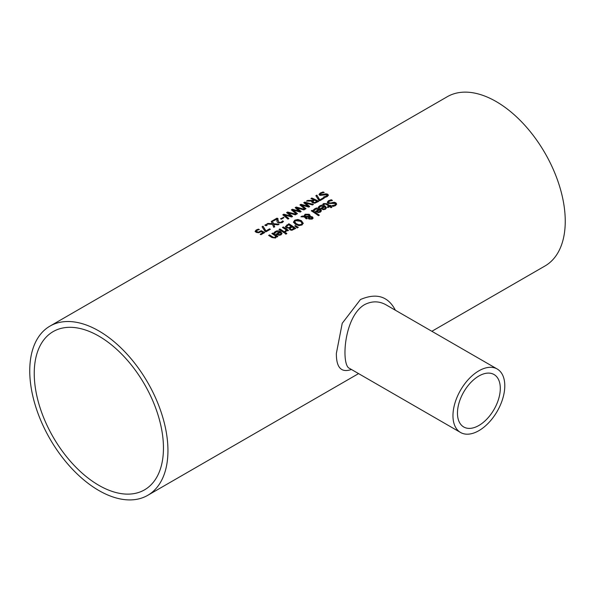 <?xml version="1.0" encoding="UTF-8"?>
<svg xmlns="http://www.w3.org/2000/svg" width="595" height="595" viewBox="0 0 595 595"><rect width="100%" height="100%" fill="white"/><g stroke="black" fill="none" stroke-linecap="round" stroke-linejoin="round"><path stroke-width="0.89" d="M260.528 234.46L263.072 232.593A97.721 56.421 -120 0 0 261.227 231.656L258.609 232.749L256.229 232.37L255.173 231.224M256.4 231.395L257.174 232.229L258.565 232.466L261.212 231.098A97.23 56.138 60 0 1 264.411 232.719M255.173 231.678L256.192 230.414L258.394 229.529A97.23 56.138 60 0 1 258.788 229.7M255.173 231.276L256.192 230.005L258.394 229.127A97.721 56.421 60 0 1 259.375 229.551L256.981 230.362L256.4 231.12L258.565 232.466M258.565 232.065L261.212 230.696L261.212 231.098M261.212 230.696A97.721 56.421 60 0 1 264.775 232.511L260.982 234.698A97.721 56.421 -120 0 0 260.171 234.266L263.072 232.593M258.394 229.127L258.394 229.529M318.451 207.454L319.783 206.16L325.071 206.353L326.417 208.027M324.126 206.428L320.556 206.227L319.403 207.648A97.721 56.421 -120 0 0 318.451 207.053L321.151 205.208L323.472 205.23L325.071 205.952L326.432 207.826L325.443 209.217L323.368 209.685L321.017 208.808A97.721 56.421 -120 0 0 320.541 208.495L324.126 206.428L320.861 208.711M323.397 208.979L324.773 208.689L325.406 207.811L324.773 209.09L323.397 209.38L322.059 208.443L323.397 209.38M325.406 207.811L324.796 206.867L322.059 208.443M313.446 210.34L314.785 209.046L320.073 209.239L321.419 210.913M315.863 211.597L319.128 209.314L315.558 209.113L314.398 210.533A97.721 56.421 -120 0 0 313.446 209.938L316.146 208.094L318.474 208.116L320.073 208.845L321.434 210.719L320.445 212.103L318.362 212.571L316.012 211.701A97.721 56.421 -120 0 0 315.536 211.381L319.128 209.314M318.392 212.266L319.775 211.976L320.4 211.099L319.79 209.752L317.053 211.337L318.392 212.266L320.4 210.697M317.053 211.337L318.392 211.865M331.311 199.742A97.721 56.421 60 0 1 332.464 200.463L329.37 201.17L328.522 202.136L328.983 202.791L330.894 202.992L334.204 202.226L335.9 202.828L336.666 204.063L335.558 205.587L333.051 206.443A97.721 56.421 -120 0 0 331.958 205.662L334.702 205.044L335.431 204.234L335.037 203.445L328.172 203.438L327.332 202.144L328.507 200.716L331.311 199.742L331.311 200.136A97.23 56.138 60 0 1 331.913 200.515M327.332 202.545L328.507 201.117L331.311 200.136M328.559 202.33L328.983 203.192L330.894 203.393L334.204 202.627L335.9 203.23L336.651 204.271M332.456 202.479L332.456 202.88M334.204 202.226L334.204 202.627M332.025 206.026L334.702 205.446L335.416 204.293M311.594 211.024L312.137 210.719A97.23 56.138 60 0 1 319.046 215.36M312.137 210.318A97.721 56.421 60 0 1 319.351 215.182L318.481 215.688A97.721 56.421 -120 0 0 311.259 210.823L312.137 210.318L312.137 210.719M322.84 204.591L323.665 203.944L326.863 204.13A97.23 56.138 60 0 1 329.742 206.034L330.329 205.699A97.23 56.138 60 0 1 330.731 205.982M329.742 205.632L330.329 205.297A97.721 56.421 60 0 1 331.051 205.796L330.463 206.138A97.721 56.421 60 0 1 331.95 207.201L331.073 207.7A97.721 56.421 -120 0 0 329.585 206.643L327.979 207.566A97.721 56.421 -120 0 0 327.257 207.067L328.864 206.138A97.721 56.421 -120 0 0 326.395 204.487L325.264 203.921L323.62 204.673A97.721 56.421 -120 0 0 322.84 204.189L323.665 203.542L326.863 203.728A97.721 56.421 60 0 1 329.742 205.632L329.742 206.034M330.329 205.297L330.329 205.699M330.463 206.138L330.463 206.539A97.23 56.138 60 0 1 331.638 207.38M328.864 206.138L327.57 207.283M293.484 222.433L294.77 220.567L297.939 219.867L301.42 221.117L303.257 223.445M294.756 221.995L296.273 224.092L298.928 225.2L301.167 224.836L301.985 223.437M301.985 223.036L300.468 221.266L295.559 220.663L294.733 221.786L296.273 223.69L298.928 224.798L301.167 224.434L301.992 223.475M303.264 223.207L301.97 225.007L298.809 225.617L295.313 224.241L293.484 222.039L294.77 220.172L297.939 219.466L301.42 220.715L303.257 223.37M302.126 216.097L304.067 216.163L305.027 214.245L309.229 214.282L310.092 215.353L309.965 216.357L312.435 216.885L313.059 217.949L312.204 219.094L309.028 219.072L308.351 218.253L308.641 217.108L305.332 216.937L307.243 218.32L306.336 218.841A97.721 56.421 -120 0 0 305.882 218.536L304.305 216.892L300.944 216.781L302.126 216.097L302.126 216.491L304.067 216.565L305.027 214.646L309.229 214.683L310.107 215.836M301.598 216.796L302.126 216.491M304.015 215.717L304.067 216.565M305.332 216.937L307.243 218.722M308.641 217.108L308.351 218.655M310.092 215.754L309.965 216.758L312.435 217.287L313.059 218.35M304.841 216.052L304.878 216.587L309.192 216.788L308.493 214.981L305.533 214.862L304.878 216.193L309.192 216.387L309.192 215.792M309.192 216.788L309.192 216.186L309.192 216.788M309.407 217.086L309.274 218.268L309.846 218.886L311.661 219.057L311.572 217.443L309.407 217.086L309.846 218.484L311.661 218.655L312.033 218.134L311.661 219.057L311.572 217.844M309.407 217.48L309.274 218.268L309.407 217.48M295.053 226.145L297.954 227.535M295.388 225.55L298.281 227.35L297.247 227.945L294.763 225.914L295.388 225.55L295.388 225.951M285.421 226.576L288.843 223.765A97.721 56.421 60 0 1 295.752 228.406L291.833 230.302L289.839 229.804L289.326 228.227A97.721 56.421 -120 0 0 289.296 228.205L286.284 227.811L285.436 226.755M285.436 226.799L288.843 224.159A97.23 56.138 60 0 1 295.447 228.577M288.843 223.765L288.843 224.159M288.835 227.61L291.267 226.435L288.835 228.011L287.199 227.231L288.835 228.011M291.267 226.435A97.721 56.421 -120 0 0 288.709 224.776L286.693 226.293L287.199 227.632M286.693 226.293L287.199 227.231M291.743 229.469L294.056 228.368L291.743 229.871L290.665 229.164L291.743 229.871M294.056 228.368A97.721 56.421 -120 0 0 292.033 226.948L290.159 228.324L290.665 229.566M290.159 228.324L290.665 229.164M282.774 227.669L283.317 227.357A97.23 56.138 60 0 1 288.181 230.548M283.317 226.955A97.721 56.421 60 0 1 288.501 230.362L287.623 230.867A97.721 56.421 -120 0 0 286.85 230.332L285.719 231.931A97.721 56.421 -120 0 0 284.812 231.299L285.369 231.031L285.369 231.433L286.121 229.834A97.721 56.421 -120 0 0 282.439 227.461L283.317 226.955L283.317 227.357M285.369 231.031L286.121 229.834M279.873 228.941A97.721 56.421 60 0 1 285.057 232.347L284.179 232.853A97.721 56.421 -120 0 0 278.995 229.447L279.873 228.941L279.873 229.343A97.23 56.138 60 0 1 284.737 232.533M279.33 229.655L279.873 229.343M285.295 233.723L285.972 233.329A97.23 56.138 60 0 1 286.574 233.761M285.972 232.928A97.721 56.421 60 0 1 286.879 233.582L285.89 234.155A97.721 56.421 -120 0 0 284.983 233.5L285.972 232.928L285.972 233.329M274.012 233.106L275.344 231.819L280.639 232.013L281.978 233.679M279.687 232.08L276.117 231.879L274.964 233.307A97.721 56.421 -120 0 0 274.012 232.704L276.712 230.867L279.033 230.89L280.639 231.611L281.993 233.485L281.004 234.876L278.929 235.337L276.578 234.467A97.721 56.421 -120 0 0 276.102 234.155L279.687 232.08L276.422 234.363M278.958 234.631L280.342 234.348L280.966 233.463L280.342 234.75L278.958 235.032L277.62 234.103L278.958 235.032M280.966 233.463L280.357 232.519L277.62 234.103M319.084 194.751L320.259 193.442L323.07 192.363A97.23 56.138 60 0 1 323.554 192.572M323.777 197.272L326.454 196.551L326.796 195.16M326.796 194.766L319.924 195.361L319.084 194.349L320.259 193.04L323.07 191.962A97.721 56.421 60 0 1 324.223 192.468L321.122 193.338L320.735 194.743L325.963 193.799L327.659 194.163L328.418 195.145L327.31 196.543L324.811 197.488A97.721 56.421 -120 0 0 323.71 196.908L326.454 196.149L326.796 194.766L327.161 195.487M320.333 194.424L320.735 195.145L322.646 195.138L325.963 194.201L327.659 194.565L328.403 195.353M325.963 193.799L325.963 194.201M324.208 194.163L324.208 194.565M320.281 194.632L320.735 195.145M323.07 191.962L323.07 192.363M272.004 237.584A97.721 56.421 -120 0 0 268.642 235.427L269.513 234.921L269.513 235.322A97.23 56.138 60 0 1 272.473 237.212L273.797 237.888L275.002 237.688L275.716 236.081A97.721 56.421 -120 0 0 271.841 233.582L272.711 233.076A97.721 56.421 60 0 1 277.902 236.483L277.025 236.988A97.721 56.421 -120 0 0 276.452 236.587L275.597 238L272.004 237.584M268.977 235.635L269.513 235.322M269.513 234.921A97.721 56.421 60 0 1 272.473 236.81L273.797 237.494L275.002 237.286L275.716 236.081M272.711 233.076L272.711 233.478A97.23 56.138 60 0 1 277.582 236.661M272.175 233.783L272.711 233.478M314.785 202.895L317.031 201.452A97.721 56.421 -120 0 0 314.435 200.151L312.739 201.504L314.785 202.895L313.431 202.672L312.739 201.534M311.661 201.988L311.951 201.043L306.485 201.117L307.682 200.426L312.613 200.389L313.669 199.786A97.721 56.421 -120 0 0 310.917 198.559L311.832 198.031L311.832 198.433A97.23 56.138 60 0 1 318.385 201.556M311.319 198.73L311.832 198.433M307.221 201.095L312.613 200.79L313.669 199.786M314.785 202.493L317.031 201.452M311.832 198.031A97.721 56.421 60 0 1 318.742 201.348L314.844 203.2L312.546 202.865L311.639 201.787L311.951 201.043M312.613 200.389L312.613 200.79M307.682 200.426L307.682 200.827M316.852 195.13L319.79 199.846L323.36 197.785A97.721 56.421 60 0 1 324.171 198.217L319.783 200.746A97.721 56.421 -120 0 0 318.749 200.195L315.863 195.703L316.852 195.13L319.79 200.24L323.36 198.18A97.23 56.138 60 0 1 323.814 198.425M316.064 195.993L316.852 195.532M323.36 197.785L323.36 198.18M319.79 199.846L319.79 200.24M301.591 205.067L306.009 208.704L305.101 209.224L299.932 204.903L300.958 204.308L308.098 206.19L303.733 202.709L304.752 202.121L313.424 204.42L312.479 204.963L305.361 202.954L309.712 206.562L308.775 207.105L301.591 205.067L305.733 208.86M305.361 202.954L309.437 206.718M304.038 202.932L304.752 202.523L312.977 204.68M300.23 205.134L300.958 204.71L308.098 206.591L308.098 206.19M304.752 202.121L304.752 202.523M300.958 204.308L300.958 204.71M296.184 207.067L304.856 209.366L303.911 209.909L296.793 207.9L301.144 211.508L300.207 212.051L293.03 210.013L297.441 213.65L296.541 214.17L291.364 209.849L292.39 209.254L292.39 209.656L299.53 211.537L295.165 207.655L296.184 207.067L296.184 207.469L304.409 209.626M291.662 210.08L292.39 209.656M292.39 209.254L299.53 211.136M295.47 207.878L296.184 207.469M293.03 210.013L297.165 213.806M296.793 207.9L300.877 211.664M284.462 214.959L288.873 218.596L287.973 219.116L282.796 214.795L283.83 214.2L290.97 216.089L286.597 212.601L287.616 212.013L296.288 214.312L295.343 214.855L288.225 212.854L292.576 216.454L291.647 216.996L284.462 214.959L288.597 218.752M288.225 212.854L292.309 216.61M286.902 212.824L287.616 212.415L295.841 214.572M283.101 215.026L283.83 214.602L290.97 216.483L290.97 216.089M287.616 212.013L287.616 212.415M283.83 214.2L283.83 214.602M283.123 217.264A97.721 56.421 60 0 1 283.964 217.666L281.346 219.176A97.721 56.421 -120 0 0 280.505 218.774L283.123 217.666A97.23 56.138 60 0 1 283.584 217.882M280.892 218.953L283.123 217.666M276.861 220.455L276.92 218.997L273.522 220.953A97.721 56.421 -120 0 0 272.726 220.611L276.987 218.149A97.721 56.421 60 0 1 277.962 218.573L277.962 220.284L279.055 222.277L280.267 222.53L282.149 221.504L282.149 221.905L282.491 221.288A97.23 56.138 60 0 1 283.265 221.697M277.932 219.8L279.055 222.679L280.267 222.924L282.149 221.905M273.127 220.782L276.987 218.551A97.23 56.138 60 0 1 277.947 218.96M282.491 220.894A97.721 56.421 60 0 1 283.48 221.407L282.127 222.656L278.163 222.85L277.144 221.95L276.861 220.254M277.925 219.994L277.962 220.686M276.883 220.857L276.92 218.997M276.987 218.149L276.987 218.551M272.265 220.871L273.522 223.705L279.107 224.233L278.051 224.843L273.7 224.397L274.726 226.762L273.737 227.335L272.495 224.352L266.828 224.01L267.876 223.408L267.876 223.809L272.317 224.062L271.275 221.444L272.265 220.871L273.522 224.107L278.527 224.568M267.475 224.04L267.876 223.809M267.876 223.408L272.317 223.661M273.7 224.397L274.592 226.836M271.424 221.764L272.265 221.28M273.522 223.705L273.522 224.107M265.199 225.356L265.906 224.947A97.23 56.138 60 0 1 266.835 225.341M265.906 224.546A97.721 56.421 60 0 1 267.229 225.118L266.121 225.758A97.721 56.421 -120 0 0 264.797 225.185L265.906 224.546L265.906 224.947M263.042 226.197L265.98 230.912L269.55 228.852A97.721 56.421 60 0 1 270.361 229.283L265.972 231.812A97.721 56.421 -120 0 0 264.939 231.262L262.053 226.769L263.042 226.197L265.98 231.306L269.55 229.254A97.23 56.138 60 0 1 270.004 229.492M262.254 227.059L263.042 226.598M269.55 228.852L269.55 229.254M265.98 230.912L265.98 231.306M395.37 310.218C388.119 296.25 376.486 292.688 360.466 299.523L342.237 323.278L336.368 353.37C336.249 367.636 341.27 373.005 351.429 369.48M49.987 326.097A97.721 56.421 60 0 1 125.292 352.27A97.721 56.421 60 0 1 167.946 450.616A97.721 56.421 60 0 1 147.709 495.345A97.721 56.421 60 0 1 49.987 438.931A97.721 56.421 60 0 1 49.987 326.097L447.291 96.71A97.721 56.421 60 0 1 522.596 122.89A97.721 56.421 60 0 1 565.25 221.228A97.721 56.421 60 0 1 545.013 265.965L431.866 331.289M349.473 368.35L349.414 368.312C341.047 365.337 343.657 317.023 364.4 304.729C371.83 300.884 379.045 300.914 386.036 304.826L386.304 304.99M504.791 385.783A36.645 21.16 -60 0 1 488.793 422.666A36.645 21.16 -60 0 1 460.56 432.483A36.645 21.16 -60 0 1 454.937 403.12A36.645 21.16 -60 0 1 478.878 370.826A36.645 21.16 -60 0 1 497.204 369.012A36.645 21.16 -60 0 1 504.791 385.783M457.458 413.116A30.293 17.493 -60 0 1 478.878 376.01A30.293 17.493 -60 0 1 494.029 374.515A30.293 17.493 -60 0 1 494.029 409.494A30.293 17.493 -60 0 1 463.736 426.979A30.293 17.493 -60 0 1 457.458 413.116M98.844 485.319A91.362 52.747 60 0 1 39.158 404.808A91.362 52.747 60 0 1 53.163 331.594A91.362 52.747 60 0 1 144.533 384.348A91.362 52.747 60 0 1 144.533 489.849A91.362 52.747 60 0 1 98.844 485.319M260.015 231.567L260.015 231.968M257.174 231.827L257.174 232.229M256.192 230.005L256.192 230.414M325.071 205.952L325.071 206.353M319.783 205.758L319.783 206.16M318.95 206.413L318.95 206.815M324.773 208.689L324.773 209.09M319.775 211.575L319.775 211.976M313.944 209.306L313.944 209.7M314.785 208.652L314.785 209.046M320.073 208.845L320.073 209.239M328.507 200.716L328.507 201.117M328.983 202.791L328.983 203.192M330.894 202.992L330.894 203.393M335.9 202.828L335.9 203.23M334.702 205.044L334.702 205.446M326.863 203.728L326.863 204.13M323.665 203.542L323.665 203.944M296.273 223.69L296.273 224.092M298.928 224.798L298.928 225.2M301.167 224.434L301.167 224.836M301.42 220.715L301.42 221.117M297.939 219.466L297.939 219.867M294.77 220.172L294.77 220.567M305.027 214.245L305.027 214.646M309.229 214.282L309.229 214.683M312.435 216.885L312.435 217.287M309.846 218.484L309.846 218.886M286.864 224.91L286.864 225.304M290.226 227.037L290.226 227.431M293.171 228.874L293.171 229.276M280.639 231.611L280.639 232.013M275.344 231.418L275.344 231.819M274.511 232.072L274.511 232.474M280.342 234.348L280.342 234.75M326.454 196.149L326.454 196.551M320.259 193.04L320.259 193.442M327.659 194.163L327.659 194.565M322.646 194.736L322.646 195.138M272.473 236.81L272.473 237.212M273.797 237.494L273.797 237.888M275.002 237.286L275.002 237.688M313.431 202.27L313.431 202.672M316.116 201.98L316.116 202.382M281.39 222.188L281.39 222.589M280.267 222.53L280.267 222.924M279.055 222.277L279.055 222.679M328.522 202.538L328.522 202.136M335.446 204.494L335.446 204.092M294.733 221.786L294.733 222.188M309.244 216.097L309.244 216.498M309.214 217.584L309.214 217.978M147.709 495.345L358.577 373.601M497.204 369.012L386.281 304.975M349.436 368.327L460.56 432.483"/></g></svg>
